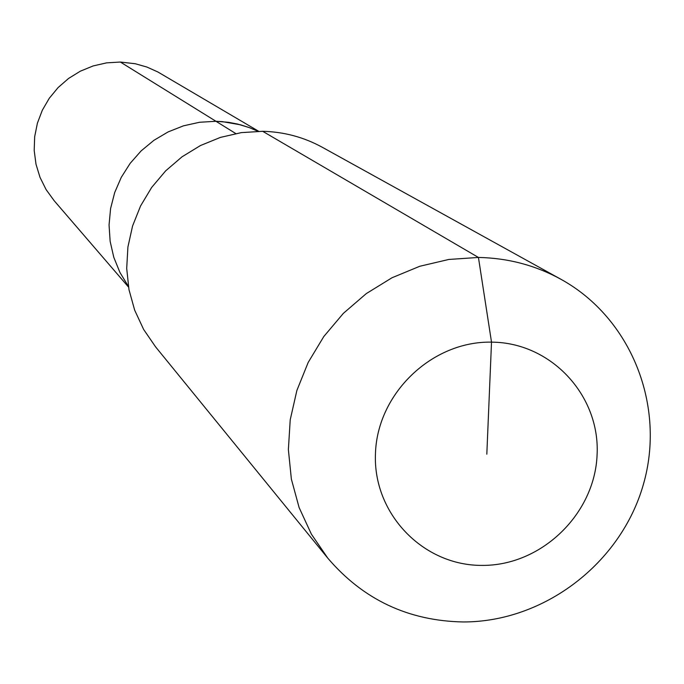 <?xml version="1.0" encoding="UTF-8"?>
<svg xmlns="http://www.w3.org/2000/svg" width="684" height="684" viewBox="0 0 684 684"><rect width="100%" height="100%" fill="white"/><g stroke="black" fill="none" stroke-linecap="round" stroke-linejoin="round"><path stroke-width="1.03" d="M128.507 287.049L54.164 200.711L46.119 189.622L40.005 177.344L35.995 164.194L34.2 150.54L34.67 136.74L37.398 123.188L42.314 110.235L49.282 98.257L58.114 87.561L68.562 78.455L80.353 71.179L93.152 65.938L106.61 62.86L120.358 62.039L135.338 63.757L146.915 67.049L157.876 71.982L258.672 131.285M235.758 133.551L215.973 121.29L199.591 122.265L183.509 125.822L168.153 131.901L153.909 140.323L141.135 150.89L130.165 163.339L121.273 177.336L114.698 192.537L110.586 208.552L109.055 224.959L110.141 241.358L113.792 257.321L119.931 272.454L128.387 286.365L119.931 272.454L113.792 257.321L110.141 241.358L109.055 224.959L110.586 208.552L114.698 192.537L121.273 177.336L130.165 163.339L141.135 150.89L153.909 140.323L168.153 131.901L183.509 125.822L199.591 122.265L215.973 121.29L222.197 121.607L240.563 124.813L249.429 127.652L257.979 131.294L249.429 127.652L237.553 124.043L228.388 122.299L215.973 121.29L120.358 62.039M486.82 454.202L491.514 342.137C551.09 342.41 600.287 395.506 597.089 454.886C594.764 514.274 541.172 565.865 482.152 565.394C423.105 565.813 372.78 513.581 375.465 453.509C377.269 393.428 431.989 340.974 491.514 342.137L478.432 257.449C507.947 258.039 535.435 265.307 560.897 279.26C631.418 318.111 666.148 406.236 643.293 484.759C620.807 563.394 544.173 621.995 463.359 621.961C408.468 620.952 363.281 599.688 327.816 558.187L311.382 534.144L299.113 507.562L291.367 479.125L288.374 449.61L290.221 419.788L296.873 390.478L308.168 362.477L323.806 336.528L343.359 313.358L366.299 293.59L392.009 277.755L419.771 266.273L448.841 259.45L478.432 257.449L262.665 131.302C283.954 131.832 303.841 137.168 322.335 147.299L560.897 279.26M327.816 558.187L155.576 346.856L143.623 329.432L134.68 310.203L128.985 289.7L126.702 268.444L127.908 247.027L132.568 226.002L140.571 205.952L151.694 187.399L165.656 170.863L182.072 156.781L200.489 145.521L220.428 137.398L241.341 132.619L262.665 131.302"/></g></svg>
